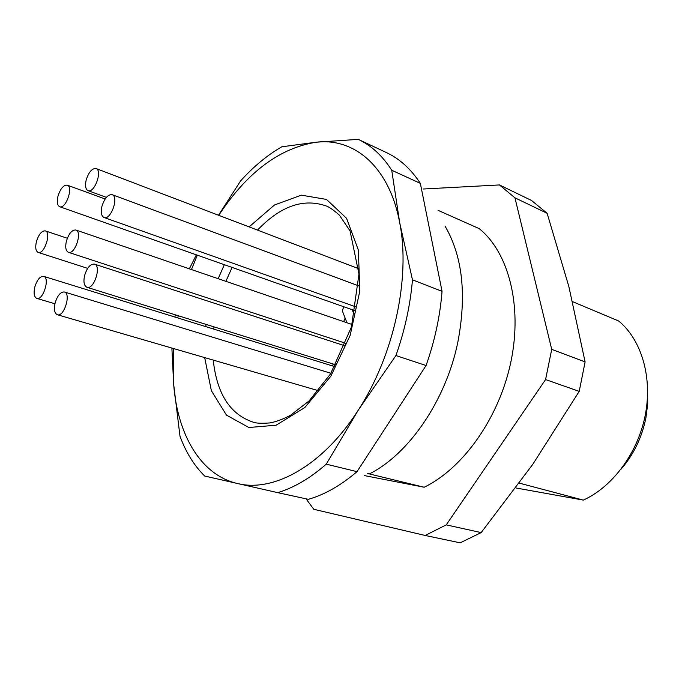 <?xml version="1.0" encoding="UTF-8"?>
<svg xmlns="http://www.w3.org/2000/svg" width="682" height="682" viewBox="0 0 682 682"><rect width="100%" height="100%" fill="white"/><g stroke="black" fill="none" stroke-linecap="round" stroke-linejoin="round"><path stroke-width="1.02" d="M173.68 348.579L173.68 384.443C177.525 434.775 200.832 475.269 237.66 483.564C273.976 492.634 323.191 465.431 358.374 409.976L326.269 464.161C310.08 478.287 293.882 487.783 277.668 492.634L308.375 499.326C324.658 494.655 340.872 485.431 357.018 471.654L426.071 365.526C434.784 340.821 440.112 316.081 442.047 291.316L420.342 183.356C410.896 168.983 399.592 158.718 386.43 152.572L358.263 139.367C371.298 145.454 382.457 155.743 391.732 170.253L399.712 222.792C389.422 167.03 354.589 137.696 316.448 142.188C279.714 147.909 247.14 172.29 218.734 215.316M438.014 210.312L479.216 228.641C508.448 252.17 522.591 305.297 511.014 361.281C499.488 417.239 463.368 468.321 424.153 487.238L367.257 473.419M445.082 226.143C462.609 256.355 466.846 295.101 457.801 342.364C445.892 400.436 408.671 454.382 369.439 473.862M364.214 475.55L424.153 487.238M515.831 487.962L583.298 500.102L519.369 483.146M583.298 500.102C612.734 486.854 638.02 452.686 645.325 414.809C652.623 376.907 641.319 339.585 618.668 321L572.599 301.657M174.907 317.045L175.351 314.828M218.513 215.231L240.558 180.96C253.474 166.613 267.225 155.223 281.794 146.792L316.448 142.188L358.263 139.367M420.342 183.356L391.732 170.253M412.465 279.833C410.334 305.067 404.818 330.31 395.927 355.552L358.374 409.976C394 355.356 410.717 277.685 399.712 222.792L412.465 279.833L442.047 291.316M426.071 365.526L395.927 355.552M326.269 464.161L357.018 471.654M197.303 255.17L191.454 269.552M178.215 315.723L177.78 317.94M277.668 492.634L204.711 476.053C194.14 465.618 185.896 452.319 179.98 436.156L173.68 384.443L171.881 348.05M189.349 268.827L196.356 254.838M423.403 188.999L499.446 184.941L514.944 197.823L551.721 349.363L545.574 379.567L446.25 524.876L425.184 535.472L313.805 509.301L306.03 498.815M425.184 535.472L460.171 542.829L481.168 532.599L532.812 464.28L579.214 391.366L585.105 361.912L568.873 286.636L547.126 213.278L514.944 197.823M547.126 213.278L531.508 200.465L499.446 184.941M579.214 391.366L545.574 379.567M551.721 349.363L585.105 361.912M446.25 524.876L481.168 532.599M343.728 306.73L342.313 310.813L346.959 322.757M354.606 314.769L351.972 309.637M621.183 469.037C633.706 454.519 641.958 437.418 645.931 417.759L647.704 403.821L647.636 390.104M556.452 495.379L558.072 495.669M66.384 241.215C68.822 233.517 71.977 229.774 75.864 230.005C82.693 231.701 74.858 255.068 68.388 252.306C65.753 250.925 65.088 247.225 66.384 241.215M36.402 241.701C38.738 234.318 41.704 230.704 45.302 230.874C51.67 232.4 44.202 254.966 38.175 252.408C35.711 251.104 35.123 247.532 36.402 241.701M86.171 180.057C88.737 172.086 92.036 168.241 96.06 168.522C102.811 170.457 94.389 193.62 88.029 190.636C85.548 189.272 84.935 185.743 86.171 180.057M34.791 287.113C37.084 279.782 40.042 276.193 43.657 276.338C50.272 277.77 43.06 300.847 36.768 298.366C34.126 297.02 33.469 293.269 34.791 287.113M84.602 275.519C87.074 267.659 90.348 263.857 94.431 264.105C101.771 265.835 93.928 290.123 86.938 287.284C84.048 285.818 83.264 281.896 84.602 275.519M57.953 196.288C60.4 188.633 63.503 184.924 67.271 185.146C73.69 186.868 65.728 209.468 59.684 206.714C57.288 205.41 56.708 201.932 57.953 196.288M101.916 206.399C104.508 198.274 107.909 194.37 112.121 194.685C119.29 196.672 110.799 220.567 104.022 217.498C101.337 216.058 100.638 212.358 101.916 206.399M55.123 302.996C57.467 295.477 60.545 291.802 64.355 291.981C71.388 293.473 64.057 317.318 57.348 314.734C54.509 313.311 53.767 309.398 55.123 302.996M218.172 278.691L224.344 264.693M249.109 226.901L274.505 204.975L301.342 195.154L326.482 199.425L346.541 218.274L358.382 250.132L359.798 291.112L350.164 335.382L330.804 376.234L304.777 407.572L276.099 425.21L248.879 427.503L226.509 415.168L211.36 390.692L204.677 357.598M205.768 326.618L206.066 324.402M213.261 360.096C216.825 393.795 230.141 414.486 253.193 422.158C255.861 423.283 261.419 423.539 269.893 422.934C275.988 421.817 282.851 419.26 290.489 415.287L309.006 400.99L330.523 373.941L351.443 326.985L358.962 274.062L350.071 230.917L339.329 215.069C333.08 209.638 328.536 206.552 325.698 205.802C303.115 198.112 280.387 206.211 257.506 230.107M232.102 267.421L225.887 281.334M332.807 366.021L333.004 363.949M343.643 321.623L345.092 318.204M214.003 326.874L213.739 329.091M352.151 324.53L75.864 230.005M345.851 343.336L68.388 252.306M67.322 238.265L45.302 230.874M87.671 268.367L38.175 252.408M358.766 268.725L96.06 168.522M106.375 197.371L88.029 190.636M334.836 366.652L43.657 276.338M54.935 303.763L36.768 298.366M344.862 345.8L94.431 264.105M335.842 364.836L86.938 287.284M105.139 198.999L67.271 185.146M355.441 310.856L59.684 206.714M358.723 285.877L112.121 194.685M356.183 306.994L104.022 217.498M330.94 373.276L64.355 291.981M318.468 390.709L57.348 314.734"/></g></svg>
